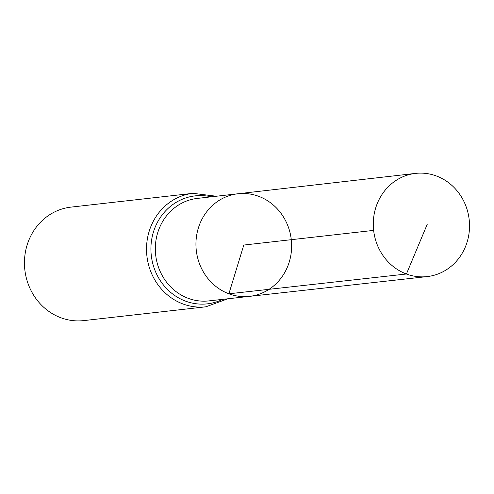<?xml version="1.0" encoding="UTF-8"?>
<svg xmlns="http://www.w3.org/2000/svg" width="494" height="494" viewBox="0 0 494 494"><rect width="100%" height="100%" fill="white"/><g stroke="black" fill="none" stroke-linecap="round" stroke-linejoin="round"><path stroke-width="0.74" d="M249.513 296.369L208.832 300.895A51.561 47.739 83.6 0 1 188.233 298.327A51.561 47.739 83.6 0 1 155.548 243.789A51.561 47.739 83.6 0 1 197.248 198.427L237.917 193.765A51.629 47.801 83.6 0 0 196.161 239.189A51.629 47.801 83.6 0 0 228.889 293.794A51.629 47.801 83.6 0 0 249.513 296.369A51.629 47.801 83.6 0 0 291.287 239.689A51.629 47.801 83.6 0 0 237.917 193.765A51.629 47.801 83.6 0 0 196.161 239.189A51.629 47.801 83.6 0 0 228.889 293.794A51.629 47.801 83.6 0 0 249.513 296.369L427.162 276.591A51.926 48.079 83.6 0 0 469.3 230.97A51.926 48.079 83.6 0 0 436.393 175.975A51.926 48.079 83.6 0 0 415.503 173.4A51.926 48.079 83.6 0 0 373.507 219.083A51.926 48.079 83.6 0 0 406.42 274.003A51.926 48.079 83.6 0 0 427.162 276.591M216.335 196.235L193.024 193.327L70.957 207.122A57.1 52.87 83.6 0 0 24.7 257.325A57.1 52.87 83.6 0 0 60.892 317.759A57.1 52.87 83.6 0 0 83.782 320.6L205.85 306.811L227.925 298.771M373.631 230.383L243.789 245.055L228.889 293.794L406.42 274.003L427.217 224.332M193.024 193.327A57.1 52.87 83.6 0 0 146.767 243.536A57.1 52.87 83.6 0 0 182.959 303.971A57.1 52.87 83.6 0 0 205.85 306.811M211.173 196.828A54.334 50.302 83.6 0 0 152.572 235.15A54.334 50.302 83.6 0 0 185.596 301.149A54.334 50.302 83.6 0 0 222.757 299.345M237.917 193.765L415.503 173.4"/></g></svg>
